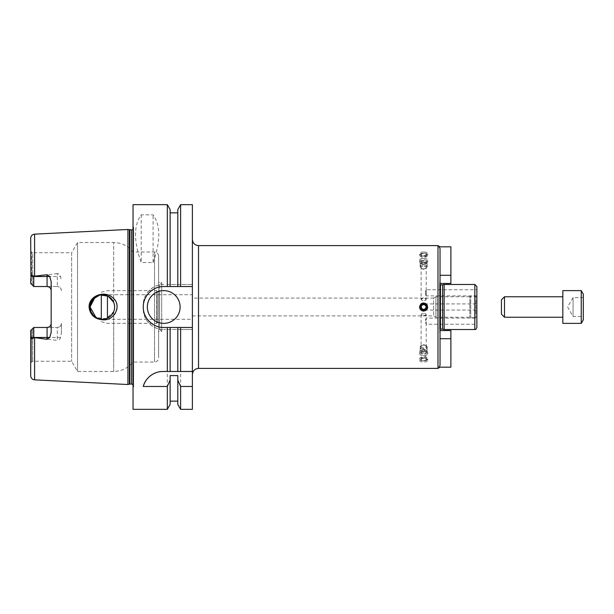 <?xml version="1.0" encoding="UTF-8"?>
<svg xmlns="http://www.w3.org/2000/svg" width="614" height="614" viewBox="0 0 614 614"><rect width="100%" height="100%" fill="white"/><g stroke="black" fill="none" stroke-linecap="round" stroke-linejoin="round"><path stroke-width="0.46" stroke-dasharray="3.07 2.3" d="M439.624 331.852L440.031 333.187L439.624 331.852L439.624 282.148L439.624 331.852M440.031 338.721L440.031 365.468L439.148 367.172C440.169 367.172 440.169 367.172 439.148 367.172C440.169 367.172 440.169 367.172 439.148 367.172L450.883 367.172L450.883 338.721L440.031 338.721M440.031 330.539L450.883 330.539L450.883 338.721M439.624 284.075L439.624 329.925L439.624 284.075L440.445 284.896L440.445 329.104L439.624 329.925M440.031 280.813L439.624 282.148L440.031 280.813L440.031 333.187L440.031 248.532L440.031 275.279L450.883 275.279L450.883 283.461L440.031 283.461M440.031 365.468L440.031 248.532L439.148 246.828C440.169 246.828 440.169 246.828 439.148 246.828C440.169 246.828 440.169 246.828 439.148 246.828L450.883 246.828L450.883 275.279M423.66 251.901C421.173 251.978 419.807 252.623 419.569 253.828C419.316 256.598 428.004 256.598 427.751 253.828C427.513 252.623 426.147 251.978 423.66 251.901M423.66 358.008C421.173 358.169 419.807 358.891 419.569 360.172C419.316 362.682 428.004 362.682 427.751 360.172C427.513 358.891 426.147 358.169 423.66 358.008M419.569 255.125A4.091 2.049 0 0 1 423.66 253.075A4.091 2.049 0 0 1 427.751 255.125A4.091 2.049 0 0 1 423.66 257.166A4.091 2.049 0 0 1 419.569 255.125L419.569 253.828M420.628 254.587A3.032 1.512 0 0 1 423.66 253.075A3.032 1.512 0 0 1 426.692 254.587A3.032 1.512 0 0 1 423.66 256.107A3.032 1.512 0 0 1 420.628 254.587M421.296 254.587A2.364 1.182 0 0 1 423.66 253.405A2.364 1.182 0 0 1 426.024 254.587A2.364 1.182 0 0 1 423.66 255.769A2.364 1.182 0 0 1 421.296 254.587L421.296 257.251A2.364 1.182 0 0 1 423.66 256.069A2.364 1.182 0 0 1 426.024 257.251A2.364 1.182 0 0 1 423.66 258.433A2.364 1.182 0 0 1 421.296 257.251M419.569 358.875A4.091 2.049 180 0 1 423.66 356.834A4.091 2.049 180 0 1 427.751 358.875A4.091 2.049 180 0 1 423.66 360.925A4.091 2.049 180 0 1 419.569 358.875L419.569 360.172M420.628 359.413A3.032 1.512 180 0 1 423.66 357.893A3.032 1.512 180 0 1 426.692 359.413A3.032 1.512 180 0 1 423.66 360.925A3.032 1.512 180 0 1 420.628 359.413M421.296 359.413A2.364 1.182 180 0 1 423.66 358.231A2.364 1.182 180 0 1 426.024 359.413A2.364 1.182 180 0 1 423.66 360.595A2.364 1.182 180 0 1 421.296 359.413L421.296 356.749A2.364 1.182 180 0 1 423.66 355.567A2.364 1.182 180 0 1 426.024 356.749A2.364 1.182 180 0 1 423.66 357.931A2.364 1.182 180 0 1 421.296 356.749M420.767 309.893A4.091 4.091 0 0 0 427.06 309.272A4.091 4.091 0 0 0 425.226 303.216A4.091 4.091 0 0 0 419.876 308.566M421.296 307A2.364 2.364 0 0 0 424.842 309.049A2.364 2.364 0 0 0 424.842 304.951A2.364 2.364 0 0 0 421.296 307M192.389 239.46L192.389 374.54L192.389 239.46M442.602 329.104L442.602 284.896M444.129 329.511L444.129 284.489M476.871 327.469L476.871 286.531M426.216 267.581A2.556 1.282 0 0 1 426.024 268.072A2.556 1.282 0 0 1 423.66 268.863A2.556 1.282 0 0 1 421.296 268.072A2.556 1.282 0 0 1 421.104 267.581A2.556 1.282 0 0 1 423.66 266.299A2.556 1.282 0 0 1 426.216 267.581L426.216 290.161C425.379 293.154 425.379 294.927 426.216 295.48C425.379 292.494 425.379 290.721 426.216 290.161L426.216 295.887L426.216 289.747L476.871 289.747L476.871 324.253L426.216 324.253L426.216 318.113L426.216 323.839C425.379 323.279 425.379 321.506 426.216 318.52L426.216 318.113L476.871 318.113M476.871 307L476.871 303.93L476.871 310.07L476.871 303.93L426.216 303.93L426.216 310.07L426.216 303.93L425.479 305.204M476.871 295.887L426.216 295.887L425.893 295.319L426.216 299.287A2.556 1.282 0 0 1 425.64 300.1A2.556 1.282 0 0 1 421.68 300.1A2.556 1.282 0 0 1 421.104 299.287L421.104 267.581A2.556 1.282 0 0 1 424.159 266.322A2.556 1.282 0 0 1 426.024 268.072A2.556 1.282 0 0 1 423.66 268.863A3.477 1.742 0 0 1 420.183 267.121L420.183 262.723A3.477 1.742 0 0 1 423.66 260.981A3.477 1.742 0 0 1 427.137 262.723A3.477 1.742 0 0 1 426.937 263.306A3.477 1.742 0 0 1 423.66 264.465A3.477 1.742 0 0 1 420.383 263.306A3.477 1.742 0 0 1 420.183 262.723M421.104 299.287A2.556 1.282 0 0 1 423.66 298.013A2.556 1.282 0 0 1 426.216 299.287L425.341 300.269L423.66 300.66L421.925 300.246L421.104 299.287C422.808 298.097 424.512 298.097 426.216 299.287M426.216 314.713C424.512 315.903 422.808 315.903 421.104 314.713L421.795 313.831L425.525 313.831L426.216 314.713A2.556 1.282 180 0 1 423.66 315.987A2.556 1.282 180 0 1 421.104 314.713A2.556 1.282 180 0 1 421.68 313.9A2.556 1.282 180 0 1 425.64 313.9A2.556 1.282 180 0 1 426.216 314.713L426.216 318.52C425.379 319.073 425.379 320.846 426.216 323.839L426.216 346.419A2.556 1.282 180 0 1 423.66 347.701A2.556 1.282 180 0 1 421.104 346.419A2.556 1.282 180 0 1 421.296 345.928A2.556 1.282 180 0 1 423.66 345.137A2.556 1.282 180 0 1 426.024 345.928A2.556 1.282 180 0 1 426.216 346.419M421.104 314.713L421.104 346.419A2.556 1.282 180 0 1 421.296 345.928A2.556 1.282 180 0 1 423.66 345.137A3.477 1.742 180 0 1 427.137 346.879A3.477 1.742 180 0 1 423.66 348.622A3.477 1.742 180 0 1 420.183 346.879L420.183 351.277A3.477 1.742 180 0 1 420.383 350.694A3.477 1.742 180 0 1 423.66 349.535A3.477 1.742 180 0 1 426.937 350.694A3.477 1.742 180 0 1 427.137 351.277A3.477 1.742 180 0 1 423.66 353.019A3.477 1.742 180 0 1 420.183 351.277M426.216 307C425.379 304.559 425.379 304.559 426.216 307C425.379 304.559 425.379 304.559 426.216 307C425.379 309.441 425.379 309.441 426.216 307C425.379 309.441 425.379 309.441 426.216 307A2.556 2.556 0 0 0 423.66 304.444A2.556 2.556 0 0 0 421.104 307A2.556 2.556 0 0 0 424.942 309.218A2.556 2.556 0 0 0 424.942 304.782A2.556 2.556 0 0 0 421.104 307A2.556 2.556 0 0 0 423.66 309.556A2.556 2.556 0 0 0 426.216 307C424.512 304.068 422.808 304.068 421.104 307C422.808 309.932 424.512 309.932 426.216 307M192.389 298.097L192.389 315.903L192.389 298.097L433.637 298.097L433.637 315.903L433.637 298.097L435.94 296.769L435.94 317.231L435.94 296.769L469.848 296.769L469.848 317.231L469.848 296.769L470.731 296.255L470.731 317.745L470.731 296.255L475.85 296.255L475.85 317.745L475.85 296.255L476.871 295.664M192.389 294.72L192.389 319.28L192.389 294.72L101.31 294.72L101.31 319.28L101.31 294.72M192.389 409.331L192.389 204.669M192.389 371.47L162.994 371.47A20.469 20.469 0 0 0 158.205 372.038M180.616 409.331L180.616 329.511L192.389 329.511L163.731 329.511L180.616 329.511M177.807 404.465L177.807 375.607M177.807 327.469L177.807 371.47M170.132 327.469L170.132 371.47M170.132 375.607L170.132 404.465M133.031 409.331L133.031 204.669M167.323 284.489L192.389 284.489L167.323 284.489L167.323 204.669M163.731 284.489C152.771 284.236 143.008 293.999 143.269 304.951L143.269 309.049C143.008 320.001 152.771 329.764 163.731 329.511A20.469 20.469 0 0 1 143.269 309.049L143.269 304.951A20.469 20.469 0 0 1 163.731 284.489M167.323 409.331L167.323 329.511M153.093 262.569C160.691 241.279 160.691 225.361 153.093 214.816L141.22 214.816C133.622 225.361 133.622 241.279 141.22 262.569L153.093 262.569L153.093 214.816M141.22 214.816L141.22 262.569M192.389 286.531L163.731 286.531A20.469 20.469 0 0 0 155.895 325.904A20.469 20.469 0 0 0 163.731 327.469L192.389 327.469M180.109 307A16.371 16.371 0 0 0 155.549 292.817A16.371 16.371 0 0 0 155.549 321.183A16.371 16.371 0 0 0 180.109 307M101.31 319.234L101.31 294.766M107.45 318.159L107.45 295.841M101.31 292.256L107.45 290.629L156.57 290.629L156.57 323.371L156.57 290.629L157.276 291.343L157.276 322.657L157.276 291.343L159.64 291.343L159.64 322.657L159.64 291.343M159.64 284.489L159.64 329.511L159.64 284.489L161.689 282.44L161.689 331.56L161.689 282.44L158.619 282.44L158.619 331.56L158.619 282.44M158.619 256.038L158.619 357.962L158.619 256.038C158.374 253.551 157.007 252.185 154.521 251.947L154.521 362.053L154.521 251.947L133.031 251.947L133.031 362.053L133.031 251.947C128.034 245.846 121.587 242.707 113.697 242.53L113.697 302.349C114.918 305.45 114.918 308.55 113.697 311.651L106.199 318.658L95.976 317.507M90.051 307A12.28 12.28 0 0 1 108.471 296.362A12.28 12.28 0 0 1 108.471 317.638A12.28 12.28 0 0 1 90.051 307M95.193 297.015L97.626 295.656L102.331 294.72L107.036 295.656L111.019 298.32L113.697 302.349L113.697 242.53L77.533 242.53L77.533 371.47L77.533 242.53L71.623 252.761L71.623 361.239L71.623 252.761L32.749 252.761L32.749 285.487L32.749 252.761L31.721 252.17L31.721 284.466L32.749 285.487L30.7 283.445L31.721 284.466L31.721 252.17L30.7 251.149L30.7 283.445L30.7 251.149M102.922 294.175C94.725 294.789 90.105 299.064 89.068 307C88.869 318.382 104.618 323.839 112.585 316.425C122.478 309.095 114.618 293.039 102.922 294.175M127.919 384.517L127.919 229.482M30.7 330.555L30.7 362.851L30.7 330.555L32.749 328.513L32.749 361.239L32.749 328.513L30.7 330.555L30.938 337.477C31.698 339.35 32.642 339.365 33.77 337.539L57.309 340.425L57.309 327.485L33.77 327.485L47.071 327.485M33.77 337.539L33.77 327.485L57.309 327.485C59.834 327.201 61.2 325.834 61.4 323.394L61.4 333.172L60.548 337.477C60.111 339.189 59.036 340.171 57.309 340.425M61.4 333.172L61.4 323.394A4.091 4.091 0 0 1 57.309 327.485M47.071 286.515L33.77 286.515L33.77 276.523L57.309 276.523L57.309 273.575C59.036 273.829 60.111 274.811 60.548 276.523L61.4 280.828M57.309 273.575L33.77 276.461C32.642 274.635 31.698 274.65 30.938 276.523L30.7 283.445M30.938 276.523L33.77 276.461M51.169 332.412L51.169 281.588M61.4 290.606C61.2 288.166 59.834 286.799 57.309 286.515A4.091 4.091 0 0 1 61.4 290.606M57.309 286.515L33.77 286.515L57.309 286.515L57.309 276.523L60.548 276.523M31.721 329.534L31.721 361.83L31.721 329.534M30.7 278.587L30.7 238.24M30.7 375.76L30.7 335.413M133.645 227.894L133.645 386.106L133.645 227.894L133.031 229.36M133.645 227.372L133.645 386.628L133.645 227.372L133.031 226.052L133.031 387.948L133.031 226.052M170.132 286.531L170.132 209.535M177.807 209.535L177.807 286.531M180.616 284.489L180.616 204.669M420.183 267.121A3.477 1.742 0 0 1 423.66 265.378A3.477 1.742 0 0 1 427.137 267.121A3.477 1.742 0 0 1 423.66 268.863A2.556 1.282 0 0 1 421.296 268.072A2.556 1.282 0 0 1 421.104 267.581M419.569 261.802A4.091 2.049 0 0 1 423.66 259.753A4.091 2.049 0 0 1 427.751 261.802A4.091 2.049 0 0 1 427.521 262.485A4.091 2.049 0 0 1 423.66 263.851A4.091 2.049 0 0 1 419.799 262.485A4.091 2.049 0 0 1 419.569 261.802L419.569 260.351A4.091 2.049 0 0 1 423.66 258.302A4.091 2.049 0 0 1 427.751 260.351A4.091 2.049 0 0 1 426.999 261.533A4.091 2.049 0 0 1 420.321 261.533A4.091 2.049 0 0 1 419.569 260.351M421.104 261.679A2.556 1.282 0 0 1 423.66 260.397A2.556 1.282 0 0 1 426.216 261.679A2.556 1.282 0 0 1 425.748 262.416A2.556 1.282 0 0 1 421.572 262.416A2.556 1.282 0 0 1 421.104 261.679L421.104 263.452A2.556 1.282 0 0 1 423.66 262.17A2.556 1.282 0 0 1 426.216 263.452A2.556 1.282 0 0 1 423.66 264.734A2.556 1.282 0 0 1 421.104 263.452M420.183 346.879A3.477 1.742 180 0 1 423.66 345.137A2.556 1.282 180 0 1 426.024 345.928A2.556 1.282 180 0 1 424.159 347.678A2.556 1.282 180 0 1 421.104 346.419M419.569 352.198A4.091 2.049 180 0 1 419.799 351.515A4.091 2.049 180 0 1 423.66 350.149A4.091 2.049 180 0 1 427.521 351.515A4.091 2.049 180 0 1 427.751 352.198A4.091 2.049 180 0 1 423.66 354.247A4.091 2.049 180 0 1 419.569 352.198L419.569 353.649A4.091 2.049 180 0 1 420.321 352.467A4.091 2.049 180 0 1 426.999 352.467A4.091 2.049 180 0 1 427.751 353.649A4.091 2.049 180 0 1 423.66 355.698A4.091 2.049 180 0 1 419.569 353.649M421.104 352.321A2.556 1.282 180 0 1 421.572 351.584A2.556 1.282 180 0 1 425.748 351.584A2.556 1.282 180 0 1 426.216 352.321A2.556 1.282 180 0 1 423.66 353.603A2.556 1.282 180 0 1 421.104 352.321L421.104 350.548A2.556 1.282 180 0 1 423.66 349.266A2.556 1.282 180 0 1 426.216 350.548A2.556 1.282 180 0 1 423.66 351.83A2.556 1.282 180 0 1 421.104 350.548M420.183 307A3.477 3.477 0 0 0 425.402 310.016A3.477 3.477 0 0 0 425.402 303.984A3.477 3.477 0 0 0 420.183 307A3.477 3.477 0 0 0 425.402 310.016A3.477 3.477 0 0 0 425.402 303.984A3.477 3.477 0 0 0 420.183 307M419.569 307A4.091 4.091 0 0 0 425.709 310.546A4.091 4.091 0 0 0 425.709 303.454A4.091 4.091 0 0 0 419.569 307A4.091 4.091 0 0 0 425.709 310.546A4.091 4.091 0 0 0 425.709 303.454A4.091 4.091 0 0 0 419.569 307M421.104 307A2.556 2.556 0 0 0 424.942 309.218A2.556 2.556 0 0 0 424.942 304.782A2.556 2.556 0 0 0 421.104 307A2.556 2.556 0 0 0 424.942 309.218A2.556 2.556 0 0 0 424.942 304.782A2.556 2.556 0 0 0 421.104 307A2.556 2.556 0 0 0 424.942 309.218A2.556 2.556 0 0 0 424.942 304.782A2.556 2.556 0 0 0 421.104 307M562.831 323.371L562.831 290.629M562.831 296.769L562.831 317.231L562.831 296.769M581.251 323.371L581.251 290.629M583.3 319.825L583.3 294.175M583.3 297.544L583.3 316.456L583.3 297.544L573.069 297.544L573.069 316.456L573.069 297.544L567.612 307L573.069 316.456L583.3 316.456M501.431 314.161L501.431 299.839M504.501 317.231L504.501 296.769M437.989 368.4L437.989 245.6M198.529 368.4L198.529 245.6M474.829 329.511L474.829 284.489M113.697 311.651L113.697 371.47L113.697 311.651M34.591 379.851L34.591 337.83M34.591 276.17L34.591 234.149M30.938 337.477L60.548 337.477M129.377 384.126L129.377 229.874M129.907 384.057L129.907 229.943M131.603 384.057L131.603 229.943M427.751 255.125L427.751 253.828M426.024 257.251L426.024 254.587M427.751 358.875L427.751 360.172M426.024 356.749L426.024 359.413M421.296 268.072A3.07 3.07 0 0 0 426.369 264.665A3.07 3.07 0 0 0 420.82 264.949A3.07 3.07 0 0 0 421.296 268.072M426.024 345.928A3.07 3.07 0 0 0 420.82 349.051A3.07 3.07 0 0 0 426.369 349.335A3.07 3.07 0 0 0 426.024 345.928M425.479 308.796L426.216 310.07L476.871 310.07M192.389 315.903L433.637 315.903L435.94 317.231L469.848 317.231L470.731 317.745L475.85 317.745L476.871 318.336M101.31 319.28L192.389 319.28M101.31 321.744L107.45 323.371L156.57 323.371L157.276 322.657L159.64 322.657M159.64 329.511L161.689 331.56L158.619 331.56M30.7 362.851L32.749 361.239L71.623 361.239L77.533 371.47L113.697 371.47C121.587 371.293 128.034 368.154 133.031 362.053L154.521 362.053C157.007 361.815 158.374 360.449 158.619 357.962M133.031 384.64L133.645 386.106M133.645 386.628L133.031 387.948M427.137 267.121L427.137 262.723M426.937 263.306L427.521 262.485M420.383 263.306L419.799 262.485M427.751 261.802L427.751 260.351M425.748 262.416L426.999 261.533M421.572 262.416L420.321 261.533M426.216 263.452L426.216 261.679M427.137 346.879L427.137 351.277M420.383 350.694L419.799 351.515M426.937 350.694L427.521 351.515M427.751 352.198L427.751 353.649M421.572 351.584L420.321 352.467M425.748 351.584L426.999 352.467M426.216 350.548L426.216 352.321M426.73 307A3.07 3.07 0 0 0 423.66 303.93A3.07 3.07 0 0 0 420.59 307A3.07 3.07 0 0 0 423.66 310.07A3.07 3.07 0 0 0 426.73 307"/><path stroke-width="0.92" d="M450.883 338.721L440.031 338.721L440.031 365.468L439.148 367.172L450.883 367.172L450.883 330.539L440.031 330.539M440.031 283.461L450.883 283.461L450.883 246.828L439.148 246.828L440.031 248.532L440.031 365.468M450.883 275.279L440.031 275.279L440.031 280.813M192.389 239.46C192.75 243.19 194.799 245.239 198.529 245.6L437.989 245.6L437.989 368.4L439.862 367.172M423.66 311.091C421.173 310.853 419.807 309.487 419.569 307C420.628 302.978 422.962 302.011 426.553 304.107C428.649 307.698 427.682 310.032 423.66 311.091M419.876 308.566A4.091 4.091 0 0 0 420.767 309.893M420.628 307A3.032 3.032 0 0 0 425.172 309.625A3.032 3.032 0 0 0 425.172 304.375A3.032 3.032 0 0 0 420.628 307M421.296 307A2.364 2.364 0 0 0 424.842 309.049A2.364 2.364 0 0 0 424.842 304.951A2.364 2.364 0 0 0 421.296 307M440.445 284.896L440.445 329.104L442.602 329.104L442.602 284.896L440.031 284.789M442.602 284.896L444.129 284.489L444.129 329.511L474.829 329.511C475.52 328.812 475.244 330.931 476.871 327.469L476.871 286.531L474.829 284.489L474.829 329.511M444.129 284.489L474.829 284.489M476.871 303.93L476.871 289.747M476.871 324.253L476.871 307M192.389 371.47L192.389 409.331L180.616 409.331L180.616 386.475L177.807 380.097L177.807 375.607L170.132 375.607L170.132 380.097L167.323 386.475L143.269 386.475C144.513 380.457 151.666 371.493 162.994 371.47L192.389 371.47L192.389 327.469L180.616 327.469L180.616 371.47M180.616 327.469L163.731 327.469C152.779 327.73 143.008 317.952 143.269 307C143.008 296.048 152.779 286.27 163.731 286.531L177.807 286.531L177.807 209.535L180.616 204.669L192.389 204.669L192.389 327.469M158.205 372.038A20.469 20.469 0 0 0 143.269 386.475M192.389 386.475L180.616 386.475M177.807 327.469L177.807 371.47M177.807 380.097L177.807 404.465L180.616 409.331M170.132 327.469L170.132 371.47M170.132 380.097L170.132 404.465L167.323 409.331L167.323 386.475M167.323 327.469L167.323 371.47M167.323 409.331L133.031 409.331L133.031 204.669L167.323 204.669L167.323 286.531M180.109 307A16.371 16.371 0 0 1 155.549 321.183A16.371 16.371 0 0 1 155.549 292.817A16.371 16.371 0 0 1 180.109 307M177.807 286.531L192.389 286.531M101.31 294.766L101.31 319.234M107.45 295.841L107.45 318.159M113.697 311.651C114.918 308.55 114.918 305.45 113.697 302.349L108.187 296.209L99.998 294.95L92.875 299.171L90.051 307A12.28 12.28 0 0 0 108.471 317.638A12.28 12.28 0 0 0 108.471 296.362A12.28 12.28 0 0 0 90.051 307L90.987 311.705L93.65 315.68L97.626 318.344L102.331 319.28L107.036 318.344L111.019 315.68L113.697 311.651M102.922 319.825C94.725 319.211 90.105 314.936 89.068 307C88.869 295.618 104.618 290.161 112.585 297.575C122.478 304.905 114.618 320.961 102.922 319.825M95.976 317.507L90.051 307L95.193 297.015M34.591 234.149C32.212 234.479 30.915 235.845 30.7 238.24L30.938 276.523C31.698 274.65 32.642 274.635 33.77 276.461L34.591 276.17L34.591 234.149L127.919 229.482L127.919 384.517L34.591 379.851C32.212 379.521 30.915 378.155 30.7 375.76L30.7 330.555L33.77 327.485L32.749 328.513L33.77 327.485L33.77 337.539C32.642 339.365 31.698 339.35 30.938 337.477L30.7 335.413M34.591 276.17L47.071 274.719L47.071 286.515C49.604 286.799 50.97 288.166 51.169 290.606A4.091 4.091 0 0 0 47.071 286.515L33.77 286.515L30.7 283.445L33.77 286.515L33.77 276.523L49.757 276.523L47.071 274.719M30.938 337.477L47.071 337.477L47.071 339.281L49.757 337.477L51.169 332.412L51.169 281.588L49.757 276.523M47.071 339.281L33.77 337.539M51.169 323.394C50.97 325.834 49.604 327.201 47.071 327.485A4.091 4.091 0 0 0 51.169 323.394A4.091 4.091 0 0 1 47.071 327.485L47.071 337.477L49.757 337.477M30.7 330.555L33.77 327.485L47.071 327.485M33.77 276.461L30.938 276.523M30.7 283.445L30.7 278.587M133.031 229.36L131.603 229.943L127.919 229.482M167.323 204.669L170.132 209.535L170.132 286.531M180.616 204.669L180.616 286.531M562.831 290.629L562.831 323.371L581.251 323.371L581.251 290.629L562.831 290.629M581.251 290.629L583.3 294.175L583.3 319.825L581.251 323.371M504.501 317.231L504.501 296.769L501.431 299.839L501.431 314.161L504.501 317.231L562.831 317.231M504.501 296.769L562.831 296.769M198.529 245.6L198.529 368.4L437.989 368.4M34.591 337.83L34.591 379.851M129.377 229.874L129.377 384.126L127.919 384.517M129.907 229.943L129.907 384.057L129.377 384.126M131.603 229.943L131.603 384.057L133.031 384.64M437.989 245.6L439.862 246.828M198.529 368.4C194.799 368.761 192.75 370.81 192.389 374.54M440.445 329.104L440.031 329.211M442.602 329.104L444.129 329.511M170.132 401.149L177.807 401.149M129.907 384.057L131.603 384.057M170.132 212.851L177.807 212.851"/></g></svg>
